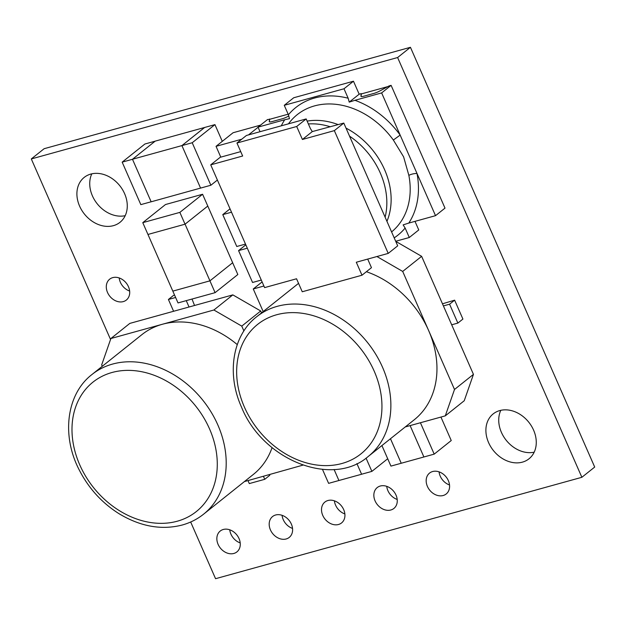 <?xml version="1.0" encoding="UTF-8"?>
<svg xmlns="http://www.w3.org/2000/svg" width="626" height="626" viewBox="0 0 626 626"><rect width="100%" height="100%" fill="white"/><g stroke="black" fill="none" stroke-linecap="round" stroke-linejoin="round"><path stroke-width="0.94" d="M385.115 217.175A69.666 54.971 -128.6 0 0 386.547 196.58A69.666 54.971 -128.6 0 0 380.326 173.073A69.666 54.971 -128.6 0 0 349.551 136.155M330.371 126.796A69.666 54.971 -128.6 0 0 308.368 123.94M229.75 529.807A13.357 10.54 -128.6 0 0 230.931 534.142A13.357 10.54 -128.6 0 0 240.204 542.914M218.098 544.37A13.357 10.54 -128.6 0 0 236.894 551.913A13.357 10.54 -128.6 0 0 239.03 538.579A13.357 10.54 -128.6 0 0 220.235 531.028A13.357 10.54 -128.6 0 0 218.098 544.37M282.083 515.315A13.357 10.54 -128.6 0 0 283.257 519.65A13.357 10.54 -128.6 0 0 292.538 528.422M270.432 529.886A13.357 10.54 -128.6 0 0 289.22 537.429A13.357 10.54 -128.6 0 0 291.364 524.087A13.357 10.54 -128.6 0 0 272.568 516.544A13.357 10.54 -128.6 0 0 270.432 529.886M334.409 500.831A13.357 10.54 -128.6 0 0 335.591 505.166A13.357 10.54 -128.6 0 0 344.863 513.938M322.758 515.401A13.357 10.54 -128.6 0 0 341.553 522.945A13.357 10.54 -128.6 0 0 343.69 509.603A13.357 10.54 -128.6 0 0 324.894 502.06A13.357 10.54 -128.6 0 0 322.758 515.401M386.743 486.339A13.357 10.54 -128.6 0 0 387.917 490.682A13.357 10.54 -128.6 0 0 397.197 499.454M375.091 500.91A13.357 10.54 -128.6 0 0 393.879 508.453A13.357 10.54 -128.6 0 0 396.023 495.119A13.357 10.54 -128.6 0 0 377.228 487.568A13.357 10.54 -128.6 0 0 375.091 500.91M439.069 471.855A13.357 10.54 -128.6 0 0 440.25 476.19A13.357 10.54 -128.6 0 0 449.523 484.962M427.417 486.425A13.357 10.54 -128.6 0 0 446.213 493.969A13.357 10.54 -128.6 0 0 448.349 480.627A13.357 10.54 -128.6 0 0 429.553 473.084A13.357 10.54 -128.6 0 0 427.417 486.425M119.198 277.944A13.357 10.54 -128.6 0 0 120.372 282.287A13.357 10.54 -128.6 0 0 129.652 291.059M107.539 292.514A13.357 10.54 -128.6 0 0 126.335 300.057A13.357 10.54 -128.6 0 0 128.471 286.724A13.357 10.54 -128.6 0 0 109.683 279.173A13.357 10.54 -128.6 0 0 107.539 292.514M500.808 410.32A28.718 22.661 -128.6 0 0 501.41 432.363A28.718 22.661 -128.6 0 0 534.189 452.175M488.577 442.59A28.718 22.661 -128.6 0 0 528.986 458.811A28.718 22.661 -128.6 0 0 533.587 430.132A28.718 22.661 -128.6 0 0 493.178 413.911A28.718 22.661 -128.6 0 0 488.577 442.59M91.811 173.825A28.718 22.661 -128.6 0 0 92.413 195.868A28.718 22.661 -128.6 0 0 125.192 215.68M79.588 206.103A28.718 22.661 -128.6 0 0 119.996 222.324A28.718 22.661 -128.6 0 0 124.59 193.637A28.718 22.661 -128.6 0 0 84.181 177.416A28.718 22.661 -128.6 0 0 79.588 206.103M435.524 215.673L408.817 223.067A81.724 64.486 51.4 0 0 417.01 173.496A6.573 2.246 -10.8 0 0 408.864 175.39L403.606 156.836L393.347 140.028L400.155 135.091L435.524 215.673L445 208.122L391.109 85.355L389.051 85.926L379.88 90.927A6.573 1.291 -23.7 0 1 373.832 93.43L363.823 96.201A6.573 1.291 -23.7 0 1 360.959 96.326A6.573 1.291 -23.7 0 1 360.944 96.169L361.233 93.626L359.175 94.197L353.471 81.216L293.727 97.758L284.259 105.309L288.406 114.769A81.724 64.486 51.4 0 1 348.158 98.227L349.23 102.124L359.175 94.197M272.083 447.621A89.393 70.535 51.4 0 1 253.436 474.367L203.575 514.189A89.393 70.535 51.4 0 0 211.205 412.205A89.393 70.535 51.4 0 0 112.531 364.082A89.393 70.535 51.4 0 0 91.999 374.489L141.859 334.667A89.393 70.535 51.4 0 1 162.392 324.26A89.393 70.535 51.4 0 1 237.262 344.605M366.398 271.707A89.393 70.542 51.4 0 1 428.599 330.458A89.393 70.542 51.4 0 1 414.287 419.741L368.198 456.495A89.393 70.542 51.4 0 0 382.509 367.212A89.393 70.542 51.4 0 0 256.723 316.709C232.676 335.184 226.244 373.487 241.542 407.213C262.959 460.533 332.664 487.748 368.198 456.495M405.257 426.94L445.289 415.86L454.507 389.474L402.69 271.434L421.634 256.331L395.726 241.346M263.914 286.019L253.264 288.969L263.186 311.56M253.264 288.969L262.114 281.919M445.289 415.86L464.234 400.75L473.452 374.371L421.634 256.331M454.507 389.474L473.452 374.371M402.69 271.434L376.915 256.527M443.396 305.911L449.578 304.197L457.864 323.086L462.919 319.057L454.625 300.167L442.472 303.806M451.682 324.792L457.864 323.086M449.578 304.197L454.625 300.167M269.493 474.641L269.798 475.275L264.751 479.313L263.436 476.316M410.116 425.594L423.896 456.98L434.201 454.132L451.244 440.532L440.939 417.065M155.138 141.179L144.896 144.011L122.172 162.142L140.827 204.632L151.14 201.775L132.485 159.278L151.148 201.799L200.633 188.074M122.172 162.142L132.469 159.286L155.193 141.14L214.945 124.621L222.285 141.343M190.672 522.006L215.563 578.698L581.867 477.294L397.612 57.529L31.3 158.941L110.552 339.48M215.094 292.663L209.921 280.847L172.823 291.121L178.011 302.921L215.094 292.663L237.825 274.532L232.645 262.74M207.769 206.071L185.038 224.194L147.955 234.46L142.775 222.653L165.499 204.53L202.589 194.263L207.785 206.064L232.661 262.724L209.945 280.839L172.839 291.113M260.526 125.137L233.083 132.735L216.04 146.327L220.782 157.134M414.991 221.361L418.763 229.945L409.294 237.504L395.687 241.268M269.681 119.3L267.498 119.582L258.022 127.133L260.033 131.71M243.897 330.943L241.769 326.115L213.896 310.003L110.888 338.517L129.817 323.399L173.598 311.279L168.417 299.478L175.616 297.483M244.398 481.59L302.851 465.149M261.535 312.875L260.706 310.989L232.833 294.885L173.598 311.279M241.769 326.115L260.706 310.989M213.896 310.003L232.833 294.885M110.888 338.517L101.678 364.895L102.281 366.273M264.751 479.313L249.297 483.585L247.982 480.596M189.052 306.998L186.258 300.644M192.018 299.048L194.537 305.48M168.417 299.478L173.465 295.441L174.591 295.136M581.867 477.294L594.7 467.059L410.437 47.302L44.133 148.706L31.3 158.941M288.156 114.19L269.649 119.316L269.368 121.788A6.573 1.291 -23.7 0 0 269.36 121.812L269.258 121.554A6.573 1.291 -23.7 0 0 269.282 121.702A6.573 1.291 -23.7 0 0 272.146 121.577L282.154 118.807A6.573 1.291 -23.7 0 0 288.203 116.311L288.868 115.943M387.815 86.599L361.327 93.931L361.045 96.412A6.573 1.291 -23.7 0 0 361.045 96.427M281.301 125.818A81.724 64.486 51.4 0 1 284.736 119.738L258.022 127.133M284.259 105.309L344.003 88.767L348.158 98.227M354.926 100.309L381.641 92.914L400.155 135.091A81.724 64.486 51.4 0 0 354.926 100.309L349.23 102.124M408.817 223.067L403.121 224.89L405.139 228.044L409.294 237.504M388.23 253.397L397.698 245.846L343.807 123.079L312.296 131.585L302.405 139.473L296.701 126.491L236.957 143.025L242.661 156.015L210.727 164.849L264.61 287.616L296.544 278.773L302.248 291.763L361.992 275.221L356.296 262.239L388.23 253.397L334.339 130.631L302.405 139.473M312.296 131.585L310.402 128.573L306.177 118.932L246.425 135.474L236.957 143.025M240.728 151.617L220.195 157.298L210.727 164.849M361.992 275.221L371.461 267.67L367.697 259.078M381.641 92.914L391.109 85.355M344.003 88.767L353.471 81.216M284.736 119.738L289.486 118.666L288.406 114.769M269.556 119.01L269.258 121.554M306.177 118.932L296.701 126.491M343.807 123.079L334.339 130.631M245.83 244.821L238.569 250.603L252.56 282.475L261.292 280.057M238.569 250.603L247.309 248.186M248.538 134.887L258.084 127.274M241.746 139.215L216.04 146.327M434.201 454.132L420.422 422.746M390.467 438.732L401.235 463.256L390.937 466.104L381.915 445.555M401.235 463.256L390.483 438.724M423.958 456.964L401.25 463.248M230.032 208.841L222.778 214.624L236.769 246.495L245.502 244.077M222.778 214.624L231.51 212.206M338.916 480.51L334.096 469.5L338.916 480.51L328.611 483.358L322.484 469.398M356.89 463.569L361.601 474.25L338.924 480.502M366.053 458.122L371.875 471.386L387.705 458.756M361.64 474.218L371.875 471.386M132.469 159.254L181.931 145.592L204.647 127.469M217.394 180.045L210.868 185.241L192.213 142.744L181.916 145.6L204.632 127.446M142.775 222.653L179.858 212.386L202.589 194.263M185.038 224.194L179.858 212.386M209.945 280.839L185.069 224.178L207.785 206.064M172.815 291.113L147.955 234.453M397.612 57.529L410.437 47.302M192.213 142.744L214.945 124.621M181.916 145.6L200.57 188.097L210.868 185.241M307.131 121.115A69.799 55.08 51.4 0 1 338.22 124.629M346.022 128.119A69.799 55.08 51.4 0 1 384.607 169.709A69.799 55.08 51.4 0 1 386.938 221.338M391.586 231.925A75.261 59.384 -128.6 0 0 408.864 175.39M111.968 372.509A82.82 65.347 -128.6 0 0 79.737 464.821A82.82 65.347 -128.6 0 0 177.299 521.208A82.82 65.347 -128.6 0 0 209.53 428.888A82.82 65.347 -128.6 0 0 111.968 372.509M374.199 371.155A82.82 65.354 -128.6 0 0 276.661 314.753A82.82 65.354 -128.6 0 0 244.406 407.088A82.82 65.354 -128.6 0 0 341.945 463.49A82.82 65.354 -128.6 0 0 374.199 371.155M405.139 228.044A81.724 64.486 51.4 0 1 394.2 237.872M393.347 140.028A75.261 59.384 -128.6 0 0 288.469 123.838M91.999 374.489C66.732 393.832 61.16 435.031 79.134 469.758C88.563 488.241 101.897 502.905 119.128 513.766C140.498 526.568 161.524 530.324 182.205 525.026C190.163 522.812 197.284 519.197 203.575 514.189M298.555 283.351L256.723 316.709"/></g></svg>
